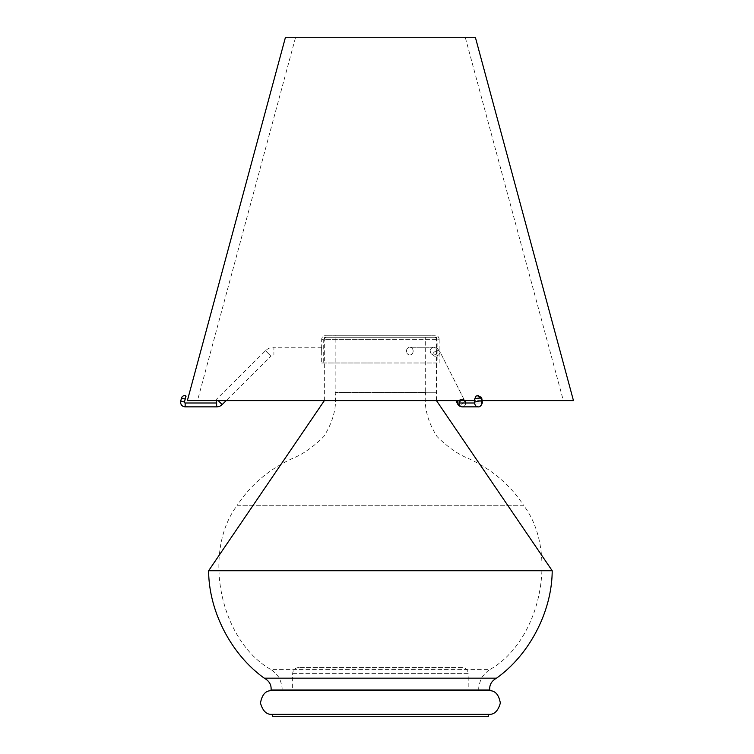 <?xml version="1.0" encoding="UTF-8"?>
<svg xmlns="http://www.w3.org/2000/svg" width="754" height="754" viewBox="0 0 754 754"><rect width="100%" height="100%" fill="white"/><g stroke="black" fill="none" stroke-linecap="round" stroke-linejoin="round"><path stroke-width="0.57" stroke-dasharray="3.77 2.83" d="M187.369 400.6L573.455 400.6M475.472 37.7L285.351 37.7M482.108 400.6L474.86 400.6M478.978 690.07C478.224 688.6 479.026 684.613 481.363 678.1C484.586 673.803 487.414 670.975 489.836 669.609L270.988 669.609C220.008 640.617 201.827 551.994 237.274 505.274L523.549 505.274C510.109 484.803 491.702 469.195 468.309 458.441C457.857 454.219 447.414 446.896 437 436.491C427.612 421.609 423.842 406.943 425.671 392.485L335.153 392.485L425.671 392.485L425.671 337.264L335.153 337.264L436.528 337.264L324.305 337.264L425.671 337.292L425.671 335.247L335.153 335.247L425.671 335.247M281.845 690.07C282.599 688.6 281.808 684.613 279.461 678.1C276.237 673.803 273.419 670.975 270.988 669.609L489.836 669.609C540.816 640.617 558.997 551.994 523.549 505.274L237.274 505.274C250.714 484.803 269.121 469.195 292.514 458.441C302.967 454.219 313.41 446.896 323.824 436.491C333.211 421.609 336.981 406.943 335.153 392.485L335.153 335.247M298.735 667.526C295.059 667.912 293.023 669.948 292.627 673.633L292.627 690.07L468.196 690.07L468.196 673.633L380.412 673.633L468.196 673.633C467.8 669.948 465.765 667.912 462.089 667.526L298.735 667.526L462.089 667.526M271.054 690.033L489.77 690.033M380.412 392.759L436.528 392.759L380.412 392.759M324.371 400.6L324.305 337.264M436.528 337.264L436.453 400.6M292.627 690.683L468.196 690.683M271.874 714.358L488.95 714.358M488.526 716.3L272.298 716.3M272.298 714.358L488.526 714.358M325.747 337.292L435.077 337.292L325.747 337.292L323.711 339.319L439.148 339.319C438.894 336.868 437.537 335.511 435.077 335.247L325.747 335.247L435.077 335.247M435.077 337.292L437.113 339.319L437.113 362.994L323.711 362.994L437.113 362.994M321.675 362.994L380.412 362.994L321.675 362.994L321.675 339.319L380.412 339.319L321.675 339.319C321.93 336.868 323.287 335.511 325.747 335.247M181.507 398.084L185.23 399.102L184.428 402.042A0.754 0.754 0 0 0 185.154 402.994L216.634 403.004L216.634 402.372M321.638 351.119L321.638 347.255L321.638 351.119M321.638 347.255L273.9 347.255L273.9 351.119L273.9 347.255A11.894 11.894 0 0 0 265.521 350.704L216.634 399.139L216.634 400.6M321.638 354.974L273.9 354.974L273.9 351.119L273.9 354.974A4.175 4.175 0 0 0 270.959 356.19L265.521 350.704L270.959 356.19L226.181 400.6M216.634 402.165L216.634 401.373M216.634 401.185L216.634 399.139M185.569 397.858L185.889 396.679M186.04 396.161L185.72 395.671M481.759 402.24L481.344 399.102L481.382 402.994L481.759 402.24M477.923 395.784L481.344 399.102L477.178 395.784L477.753 395.671L475.981 396.086L477.923 395.784M413.145 351.119A3.864 3.346 90 0 0 409.799 347.255A3.864 3.346 90 0 0 406.453 351.119A3.864 3.346 90 0 0 409.799 354.974A3.864 3.346 90 0 0 413.145 351.119A3.864 3.346 90 0 1 409.799 354.974A3.864 3.346 90 0 1 406.453 351.119A3.864 3.346 90 0 1 409.799 347.255A3.864 3.346 90 0 1 413.145 351.119M459.686 400.6L462.296 399.139L464.916 400.6M462.296 399.139L458.96 403.004L481.382 402.994L465.642 403.004L462.296 399.139L464.351 400.11A3.864 2.375 -26.8 0 1 460.901 404.389A3.864 2.375 -26.8 0 1 459.535 404.587A3.864 2.375 -26.8 0 1 457.452 403.588A3.864 2.375 -26.8 0 0 459.535 404.587A3.864 2.375 -26.8 0 0 460.901 404.389A3.864 2.375 -26.8 0 0 464.351 400.11A3.864 2.375 -26.8 0 0 462.259 399.111A3.864 2.375 -26.8 0 1 464.351 400.11L462.296 399.139M465.642 403.004A3.864 3.346 -90 0 1 462.306 406.868A3.864 3.346 -90 0 0 465.642 403.004L474.7 402.994L474.662 399.102A3.864 0.877 172.2 0 1 479.864 398.084A3.864 0.877 172.2 0 1 481.825 398.574A3.864 0.877 172.2 0 1 481.344 399.102A3.864 0.877 172.2 0 0 481.825 398.574C481.731 396.887 480.524 395.878 478.206 395.548L475.981 396.086L474.662 399.102M208.622 570.74L552.201 570.74M264.286 678.166L496.537 678.166M292.627 673.633L380.412 673.633L292.627 673.633M439.148 362.994L439.148 339.319L323.711 339.319L323.711 362.994M180.706 401.024L184.428 402.042M222.157 404.587L218.198 400.6M216.634 406.868L216.634 403.004M185.154 406.849L185.154 402.994M481.749 402.042A3.864 0.877 172.2 0 0 482.23 401.514A3.864 0.877 172.2 0 1 481.749 402.042L475.058 402.042L481.749 402.042M437.009 351.119A3.864 3.346 90 0 0 433.673 347.255A3.864 3.346 90 0 0 430.327 351.119A3.864 3.346 90 0 1 433.673 347.255A3.864 3.346 90 0 1 437.009 351.119A3.864 3.346 90 0 1 433.673 354.974A3.864 3.346 -90 0 1 430.327 351.119A3.864 3.346 90 0 0 433.673 354.974A3.864 3.346 -90 0 0 437.009 351.119M436.5 350.902A3.864 2.375 -26.8 0 1 437.857 350.704A3.864 2.375 -26.8 0 1 439.94 351.703A3.864 2.375 -26.8 0 1 436.5 355.982A3.864 2.375 -26.8 0 1 435.133 356.19A3.864 2.375 -26.8 0 1 433.05 355.181A3.864 2.375 -26.8 0 1 436.5 350.902A3.864 2.375 -26.8 0 0 433.05 355.181A3.864 2.375 -26.8 0 0 435.133 356.19A3.864 2.375 -26.8 0 0 436.5 355.982A3.864 2.375 -26.8 0 0 439.94 351.703A3.864 2.375 -26.8 0 0 437.857 350.704A3.864 2.375 -26.8 0 0 436.5 350.902M458.545 400.6A3.864 2.375 -26.8 0 1 460.901 399.309A3.864 2.375 -26.8 0 1 462.259 399.111A3.864 2.375 -26.8 0 0 460.901 399.309A3.864 2.375 -26.8 0 0 457.452 403.588L455.944 400.6M481.382 402.994A3.864 3.346 -90 0 1 478.045 406.849A3.864 3.346 -90 0 0 481.382 402.994L474.7 402.994L481.382 402.994M475.058 402.042A3.864 0.877 172.2 0 1 480.27 401.024A3.864 0.877 172.2 0 1 482.23 401.514L481.825 398.574M458.96 403.004A3.864 3.346 -90 0 0 462.306 406.868L462.306 406.868M474.7 402.994A3.864 3.346 -90 0 0 478.045 406.849L478.045 406.849M295.474 37.7L197.491 400.6M465.359 37.7L563.342 400.6M433.673 347.255L409.799 347.255L433.673 347.255L437.367 348.518L439.94 351.703L464.351 400.11L439.94 351.703L437.367 348.518L433.673 347.255M433.673 354.974L409.799 354.974L433.673 354.974M482.277 402.24L482.23 401.514M459.733 406.142L457.452 403.588"/><path stroke-width="1.13" d="M474.86 400.6L187.369 400.6L285.351 37.7L475.472 37.7L573.455 400.6L482.108 400.6M436.453 400.6L552.201 570.74C552.022 611.296 529.572 654.632 496.537 678.166C491.533 680.975 489.28 684.934 489.77 690.033L281.845 690.07L292.627 690.07L292.627 690.683M552.201 570.74L208.622 570.74C208.801 611.296 231.252 654.632 264.286 678.166C269.291 680.975 271.544 684.934 271.054 690.033L489.77 690.033M468.196 690.683L468.196 690.07L478.978 690.07M208.622 570.74L324.371 400.6M271.874 714.358C266.492 714.66 262.694 710.899 260.479 703.058C261.911 695.037 265.314 690.909 270.695 690.683L490.128 690.683C495.51 690.909 498.912 695.037 500.345 703.058C498.13 710.899 494.332 714.66 488.95 714.358L271.874 714.358L488.95 714.358M272.298 714.358L272.298 716.3L488.526 716.3L488.526 714.358M216.634 400.6L216.634 403.004L185.154 402.994A0.754 0.754 0 0 1 184.428 402.042L185.569 397.858M226.181 400.6L222.157 404.587A7.842 7.842 0 0 1 216.634 406.868L216.634 403.004M184.428 402.042L180.706 401.024L181.507 398.084A3.431 3.431 0 0 1 185.72 395.671L185.23 399.102L181.507 398.084M185.889 396.679L186.04 396.161M474.662 399.102L475.981 396.086L478.206 395.548L481.825 398.574A3.864 0.877 172.2 0 0 479.864 398.084A3.864 0.877 172.2 0 0 477.998 398.206A3.864 0.877 172.2 0 0 474.662 399.102L474.7 402.994L458.96 403.004L459.686 400.6M464.916 400.6L465.642 402.956M496.537 678.166L264.286 678.166M218.198 400.6L222.157 404.587M185.154 402.994L185.154 406.849L216.634 406.868M482.277 402.24C482.928 401.816 481.052 407.518 478.045 406.849C481.052 407.518 482.928 401.816 482.277 402.24L482.23 401.514A3.864 0.877 172.2 0 0 480.27 401.024A3.864 0.877 172.2 0 0 478.404 401.147A3.864 0.877 172.2 0 0 475.058 402.042M455.944 400.6L457.452 403.588A3.864 2.375 -26.8 0 1 458.545 400.6M457.452 403.588C458.253 405.577 459.865 406.67 462.296 406.868L462.306 406.868A3.864 3.346 -90 0 1 458.96 403.004M478.045 406.849L462.306 406.868L478.045 406.849A3.864 3.346 -90 0 1 474.7 402.994M281.845 690.07L271.054 690.033M185.154 406.849C182.355 406.576 180.819 405.039 180.545 402.24L180.706 401.024M482.23 401.514L481.825 398.574M462.296 406.868L459.733 406.142"/></g></svg>
